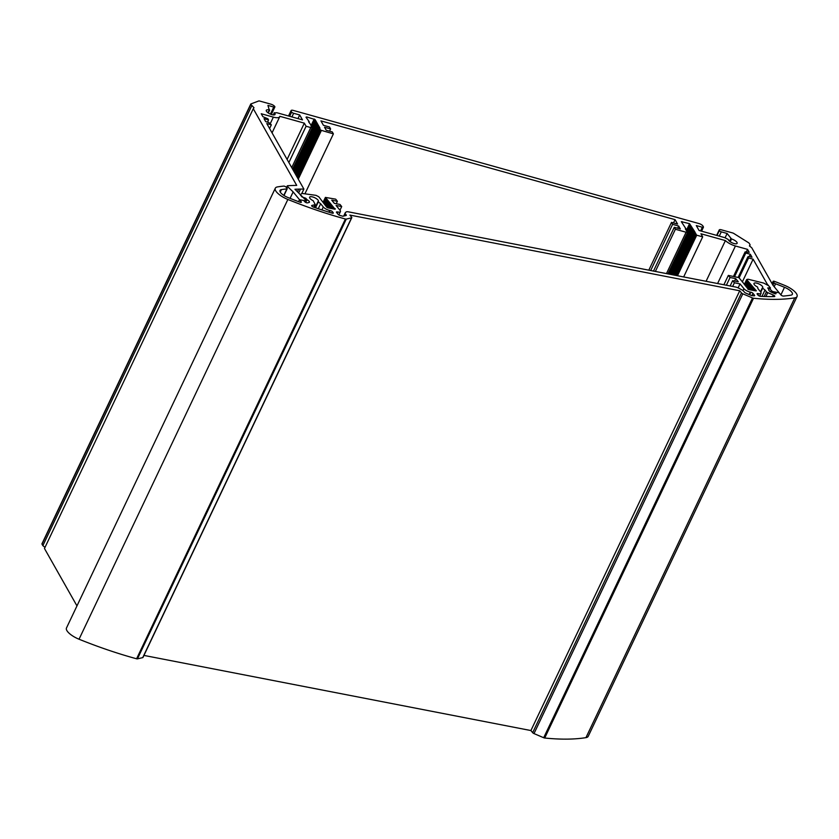 <?xml version="1.0" encoding="UTF-8"?>
<svg xmlns="http://www.w3.org/2000/svg" width="839" height="839" viewBox="0 0 839 839"><rect width="100%" height="100%" fill="white"/><g stroke="black" fill="none" stroke-linecap="round" stroke-linejoin="round"><path stroke-width="1.26" d="M765 290.011L762.347 287.945A4.845 1.688 25.4 0 0 762.735 287.599A4.845 1.688 25.4 0 0 759.075 283.991A4.845 1.688 25.4 0 0 753.978 283.435A4.845 1.688 25.4 0 0 757.565 287.011L757.942 288.637L760.585 291.867A5.191 1.814 -154.6 0 1 761.036 293.272A5.191 1.814 -154.6 0 1 758.498 293.681L757.942 293.577A1.73 0.608 25.4 0 0 757.093 293.713A1.73 0.608 25.4 0 0 757.25 294.185L757.995 295.097A1.73 0.608 25.4 0 0 760.428 296.293A202.566 70.612 25.4 0 0 774.355 296.566A1.73 0.608 25.4 0 0 774.785 296.387A1.73 0.608 25.4 0 0 773.306 295.024L767.758 292.654A1.73 0.608 -154.6 0 1 766.427 291.752L765 290.011L761.98 296.377M320.645 203.741L317.991 201.675A4.845 1.688 25.4 0 0 318.38 201.329A4.845 1.688 25.4 0 0 314.719 197.721A4.845 1.688 25.4 0 0 309.622 197.165A4.845 1.688 25.4 0 0 313.209 200.741L315.003 204.108A1.73 0.608 -154.6 0 1 315.16 204.58A1.73 0.608 -154.6 0 1 314.919 204.737L311.898 205.44A1.73 0.608 25.4 0 0 311.668 205.597A1.73 0.608 25.4 0 0 313.45 207.086A202.566 70.612 25.4 0 0 332.108 213.137A1.73 0.608 25.4 0 0 333.282 213.085A1.73 0.608 25.4 0 0 333.135 212.613L332.38 211.69A1.73 0.608 25.4 0 0 330.251 210.537L329.685 210.432A5.191 1.814 -154.6 0 1 323.288 206.971L320.645 203.741L318.275 208.722M307.022 199.724A3.461 1.206 -154.6 0 1 309.413 202.189A3.461 1.206 -154.6 0 1 308.941 202.503L307.441 202.849A1.73 0.608 -154.6 0 1 304.704 201.685L303.749 200.511L299.513 199.682L301.201 201.748A1.73 0.608 -154.6 0 1 301.348 202.22A1.73 0.608 -154.6 0 1 299.89 202.178A202.566 70.612 -154.6 0 1 287.85 197.469A8.652 3.02 -154.6 0 1 279.995 190.453A8.652 3.02 -154.6 0 1 281.422 189.614A202.566 70.612 -154.6 0 1 286.875 188.89A1.73 0.608 25.4 0 0 287.211 188.712A1.73 0.608 25.4 0 0 287.053 188.251L286.267 187.286A1.73 0.608 25.4 0 0 283.634 186.101A207.757 72.416 25.4 0 0 277.583 186.887A13.854 4.824 25.4 0 0 275.297 188.219A13.854 4.824 25.4 0 0 287.861 199.451A207.757 72.416 25.4 0 0 345.416 219.01A1.73 0.608 25.4 0 0 346.266 219.084L351.551 217.846A1.73 0.608 25.4 0 0 351.793 217.689A1.73 0.608 25.4 0 0 351.635 217.217L349.894 215.088L739.736 290.776L741.477 292.905A1.73 0.608 25.4 0 0 742.809 293.807L752.51 297.96A1.73 0.608 25.4 0 0 753.527 298.244A207.757 72.416 25.4 0 0 794.764 297.876A13.854 4.824 25.4 0 0 797.05 296.545A13.854 4.824 25.4 0 0 784.486 285.312A207.757 72.416 25.4 0 0 774.607 281.422A1.73 0.608 25.4 0 0 773.128 281.369A1.73 0.608 25.4 0 0 773.285 281.841L774.072 282.806A1.73 0.608 25.4 0 0 775.561 283.771A202.566 70.612 -154.6 0 1 784.507 287.295A8.652 3.02 -154.6 0 1 792.362 294.311A8.652 3.02 -154.6 0 1 790.936 295.15A202.566 70.612 -154.6 0 1 783.49 296.073A1.73 0.608 -154.6 0 1 780.868 294.877L779.179 292.811L774.942 291.993L775.897 293.168A1.73 0.608 -154.6 0 1 776.054 293.629A1.73 0.608 -154.6 0 1 774.407 293.514L771.66 292.339A3.461 1.206 -154.6 0 1 768.702 289.612A3.461 1.206 -154.6 0 1 768.891 289.403L767.716 287.955L770.359 287.85L768.629 285.742L763.71 283.079L748.01 279.219L746.658 279.565L756.317 290.829L748.766 289.57L738.886 277.625L728.336 275.402L730.056 277.51L735.709 278.611L738.299 281.768L732.646 280.677L734.377 282.785L740.029 283.886L743.91 288.637A5.191 1.814 25.4 0 0 750.307 292.098L750.874 292.203A1.73 0.608 -154.6 0 1 753.003 293.356L754.502 295.192A1.73 0.608 -154.6 0 1 754.66 295.653A1.73 0.608 -154.6 0 1 754.062 295.831A202.566 70.612 -154.6 0 1 751.629 295.601L745.798 293.105A1.73 0.608 -154.6 0 1 744.466 292.213L743.973 291.605A5.191 1.814 25.4 0 0 741.204 289.497L739.065 288.343A5.191 1.814 25.4 0 0 735.436 286.99L348.426 211.848A5.191 1.814 25.4 0 0 346.067 212.036L345.374 212.645A5.191 1.814 25.4 0 0 345.207 212.865A5.191 1.814 25.4 0 0 345.658 214.27L346.15 214.878A1.73 0.608 -154.6 0 1 346.308 215.34A1.73 0.608 -154.6 0 1 346.067 215.497L342.889 216.242A202.566 70.612 -154.6 0 1 339.984 215.434A1.73 0.608 -154.6 0 1 338.117 214.344L336.617 212.519A1.73 0.608 -154.6 0 1 336.47 212.047A1.73 0.608 -154.6 0 1 337.309 211.91L337.876 212.015A5.191 1.814 25.4 0 0 340.403 211.606A5.191 1.814 25.4 0 0 339.952 210.201L336.061 205.45L341.714 206.551L339.984 204.443L334.342 203.342L331.751 200.175L337.393 201.276L335.673 199.158L325.396 197.406L335.107 209.257L326.644 207.097L318.778 196.756L315.988 195.34L301.862 193.41L300.268 194.805L301.988 196.913L305.847 198.277L307.022 199.724L305.732 202.44M299.513 199.682L298.569 201.675L299.513 199.682L293.136 191.9L287.546 186.552A1.73 0.608 -154.6 0 1 287.253 185.922A1.73 0.608 -154.6 0 1 287.62 185.744A207.757 72.416 -154.6 0 1 296.702 185.398L253.284 108.724L253.997 107.728L250.819 104.372A1.73 0.608 -154.6 0 1 250.767 104.057A1.73 0.608 -154.6 0 1 250.934 103.921L258.737 100.984A1.73 0.608 -154.6 0 1 259.671 101.047L270.871 104.162A3.461 1.206 -154.6 0 1 274.825 106.647A1.73 0.608 -154.6 0 1 274.877 106.973A1.73 0.608 -154.6 0 1 273.776 107.046L267.935 105.41L269.288 110.066A4.845 1.688 25.4 0 0 266.288 110.297A4.845 1.688 25.4 0 0 269.948 113.905A4.845 1.688 25.4 0 0 275.045 114.461A4.845 1.688 25.4 0 0 274.426 112.919L276.618 112.72A1.73 0.608 -154.6 0 1 277.195 112.825L302.491 119.872L299.701 114.964L293.64 113.275A1.73 0.608 -154.6 0 1 291.657 112.038L291.196 111.22A3.461 1.206 -154.6 0 1 291.102 110.58A3.461 1.206 -154.6 0 1 293.304 110.423L698.981 223.562A3.461 1.206 -154.6 0 1 702.935 226.048L703.397 226.866A1.73 0.608 -154.6 0 1 703.449 227.18A1.73 0.608 -154.6 0 1 702.348 227.254L696.286 225.565L699.065 230.473L724.361 237.531A1.73 0.608 -154.6 0 1 725.011 237.773L728.304 239.503A4.845 1.688 25.4 0 0 732.437 242.964A4.845 1.688 25.4 0 0 737.114 243.331A4.845 1.688 25.4 0 0 731.524 238.979L727.13 233.483L721.288 231.847A1.73 0.608 -154.6 0 1 719.306 230.61A3.461 1.206 -154.6 0 1 719.212 229.97A3.461 1.206 -154.6 0 1 721.414 229.823L732.615 232.938A1.73 0.608 -154.6 0 1 733.821 233.483L748.493 242.681A1.73 0.608 -154.6 0 1 749.269 243.383L750.129 244.904L749.416 245.9L751.734 247.736L772.96 285.218L779.179 292.811L773.527 291.72A1.73 0.608 -154.6 0 1 771.398 290.567L769.279 287.987L770.506 288.029L767.056 283.813L753.118 259.199L748.566 257.93L747.916 256.786L748.975 256.388L752.006 257.237L750.339 254.29L745.787 253.021L745.137 251.878L749.227 252.319L747.559 249.372L735.425 245.995A10.037 3.503 -154.6 0 1 725.41 240.583L700.922 233.756L702.683 236.86L696.716 235.203L695.615 234.459L696.255 234.385L695.153 233.641L695.793 233.567L694.682 232.823L695.332 232.739L694.22 231.994L694.86 231.921L689.564 223.688L681.32 221.664L685.977 228.848L685.337 228.921L686.438 229.666L685.799 229.739L686.9 230.484L686.26 230.557L687.372 231.302L686.721 231.375L687.833 232.12L686.113 232.235L675.395 229.257L674.283 227.285L680.345 228.984L678.678 226.037L672.616 224.338L671.504 222.377L677.566 224.065L675.059 219.65L320.928 120.889L323.435 125.305L329.496 126.993L330.608 128.965L324.546 127.266L326.214 130.213L332.275 131.912L333.387 133.873L320.624 130.139L319.334 128.136L319.974 128.063L318.872 127.318L319.512 127.245L318.401 126.5L319.04 126.427L317.939 125.682L318.579 125.609L317.478 124.864L318.117 124.791L317.016 124.046L317.656 123.973L316.555 123.228L317.194 123.155L316.083 122.41L316.723 122.337L315.621 121.592L316.261 121.508L315.16 120.764L315.8 120.69L314.698 119.946L315.202 119.631L306.728 116.925L305.994 117.198L309.234 121.707L308.595 121.781L311.552 125.808L310.912 125.881L312.014 126.626L311.374 126.699L312.475 127.444L310.755 127.559L306.099 126.259L304.337 123.155L279.848 116.317A10.037 3.503 -154.6 0 1 279.744 116.684A10.037 3.503 -154.6 0 1 273.357 117.124L261.233 113.747L262.901 116.694L267.914 118.781L268.553 119.925L264.012 118.656L265.68 121.603L268.711 122.452L271.343 124.833L266.792 123.564L303.896 189.079A200.836 70.004 25.4 0 0 300.016 189.1L298.684 189.121A200.836 70.004 25.4 0 0 294.961 189.268L305.847 200.175A1.73 0.608 -154.6 0 1 306.004 200.647A1.73 0.608 -154.6 0 1 305.155 200.783L299.513 199.682M275.297 188.219L66.48 627.991A13.854 4.824 25.4 0 0 79.044 639.224A207.757 72.416 25.4 0 0 136.6 658.783A1.73 0.608 25.4 0 0 137.449 658.856L142.735 657.619A1.73 0.608 25.4 0 0 142.976 657.461A1.73 0.608 25.4 0 0 142.945 657.178M143.941 655.416L530.909 730.549L532.66 732.678A1.73 0.608 25.4 0 0 533.992 733.58L543.693 737.733A1.73 0.608 25.4 0 0 544.71 738.016A207.757 72.416 25.4 0 0 585.947 737.638A13.854 4.824 25.4 0 0 588.233 736.306L797.05 296.545M739.736 290.776L530.909 730.549M774.942 291.993L774.25 293.451M728.336 275.402L723.889 284.746M730.056 277.51L726.396 285.229M735.709 278.611L734.555 281.044M732.646 280.677L730.14 285.963M734.377 282.785L732.636 286.445M740.029 283.886L738.131 287.882M341.714 206.551L339.973 210.222M337.393 201.276L336.24 203.709M335.233 208.691L334.971 209.236M305.847 198.277L305.27 199.472M310.755 127.559L291.731 167.611M306.099 126.259L288.868 162.556M304.337 123.155L287.106 159.441M268.553 119.925L267.515 122.116M271.343 124.833L269.592 128.514M303.896 189.079L301.82 193.442M298.684 189.121L297.478 191.67M293.136 191.9L290.074 198.361M253.284 108.724L44.467 548.496L76.968 605.894M251.679 105.892L42.862 545.654L45.002 547.364M42.118 543.682A1.73 0.608 25.4 0 0 41.95 543.819A1.73 0.608 25.4 0 0 42.002 544.144L42.862 545.654M299.701 114.964L297.971 118.614M725.074 237.804L727.13 233.483M750.129 244.904L749.584 246.037M769.279 287.987L768.713 289.182M321.358 130.517L298.264 179.147M333.387 133.873L304.987 193.694M330.608 128.965L329.57 131.146M675.059 219.65L673.497 222.933M671.504 222.377L648.809 270.168M672.616 224.338L650.676 270.536M678.678 226.037L677.639 228.218M674.283 227.285L653.487 271.081M675.395 229.257L655.364 271.437M686.113 232.235L666.47 273.598M696.716 235.203L677.472 275.737M702.683 236.86L683.659 276.933M725.41 240.583L706.081 281.285M747.559 249.372L746.511 251.564M745.137 251.878L733.496 276.398M745.787 253.021L734.586 276.608M750.339 254.29L749.29 256.482M747.916 256.786L738.173 277.321M748.566 257.93L739.149 277.772M753.118 259.199L742.316 281.946M767.056 283.813L766.647 284.662M762.294 288.071L760.522 291.794M762.578 288.375L760.784 292.14M766.427 291.752L764.182 296.471M767.758 292.654L765.913 296.534M773.306 295.024L772.551 296.597M757.942 293.577L757.502 294.489M758.498 293.681L757.89 294.971M318.222 202.094L315.516 207.789M317.939 201.79L315.149 207.663M323.288 206.971L321.882 209.918M329.685 210.432L328.867 212.141M330.251 210.537L329.402 212.309M332.38 211.69L331.741 213.022M333.135 212.613L332.831 213.263M314.919 204.737L313.755 207.191M301.201 201.748L300.886 202.398M281.422 189.614L280.247 192.079M286.875 188.89L283.802 195.372M287.861 199.451L79.044 639.224M345.416 219.01L136.6 658.783M346.266 219.084L137.449 658.856M351.551 217.846L142.735 657.619M741.477 292.905L532.66 732.678M742.809 293.807L533.992 733.58M752.51 297.96L543.693 737.733M753.527 298.244L544.71 738.016M794.764 297.876L585.947 737.638M773.285 281.841L772.268 283.991M774.072 282.806L772.939 285.187M775.561 283.771L774.177 286.707M784.507 287.295L780.889 294.909M775.897 293.168L775.593 293.807M746.668 279.649L744.35 284.536M747.109 279.974L744.833 284.757M747.392 280.53L745.074 285.417M747.822 280.855L745.556 285.638M748.105 281.411L745.787 286.298M748.545 281.736L746.27 286.519M748.828 282.292L746.511 287.179M749.269 282.617L746.993 287.399M749.552 283.173L747.224 288.05M749.982 283.498L747.717 288.28M750.265 284.043L747.853 289.14M750.706 284.369L748.304 289.424M750.989 284.924L748.776 289.581L750.978 284.841M751.429 285.25L749.321 289.686M751.713 285.805L749.825 289.78M752.143 286.13L750.36 289.885M752.426 286.686L750.863 289.979M752.866 287.011L751.408 290.084M753.149 287.567L751.901 290.189M753.579 287.892L752.447 290.294M753.862 288.448L752.95 290.388M754.303 288.773L753.485 290.493M754.586 289.329L753.988 290.588M755.027 289.654L754.523 290.693M755.142 289.707L754.66 290.724M756.075 290.336L755.782 290.934M743.91 288.637L742.966 290.64M750.307 292.098L749.143 294.541M750.874 292.203L749.657 294.762M753.003 293.356L751.922 295.632M754.502 295.192L754.198 295.831M345.658 214.27L344.944 215.759M346.15 214.878L345.825 215.56M337.309 211.91L336.869 212.823M337.876 212.015L337.268 213.305M325.396 197.49L323.078 202.377M325.836 197.815L323.56 202.598M326.119 198.371L323.802 203.258M326.56 198.696L324.284 203.478M326.843 199.252L324.515 204.129M327.273 199.577L325.008 204.359M327.556 200.122L325.238 205.01M327.997 200.458L325.721 205.24M328.28 201.003L325.962 205.891M328.71 201.329L326.444 206.121M328.993 201.884L326.57 207.002M329.433 202.209L326.969 207.401M329.717 202.765L327.399 207.653M330.157 203.09L327.892 207.852M330.44 203.646L328.395 207.957M330.87 203.971L328.93 208.062M331.153 204.527L329.433 208.156L331.153 204.443M331.594 204.852L329.968 208.261M331.877 205.408L330.472 208.366M332.317 205.733L331.017 208.471M332.601 206.279L331.51 208.565M333.031 206.614L332.055 208.67M333.314 207.16L332.559 208.764M333.754 207.485L333.093 208.869M334.037 208.041L333.597 208.963M334.467 208.366L334.142 209.068M317.048 124.172L294.279 172.11M317.373 124.413L294.52 172.54M316.911 123.595L294.059 171.722M316.586 123.354L293.818 171.292M316.45 122.777L293.598 170.904M316.125 122.536L293.356 170.474M315.988 121.959L293.136 170.086M315.653 121.718L292.895 169.656M315.516 121.141L292.675 169.268M315.191 120.9L312.234 127.14M315.055 120.323L311.909 126.962M314.73 120.082L311.772 126.322M314.206 119.012L311.164 125.42M306.728 116.925L306.371 117.68M312.349 127.497L292.591 169.121M273.357 117.124L270.347 123.469M305.155 200.783L304.725 201.706M287.546 186.552L286.854 187.999M250.819 104.372L42.002 544.144M273.776 107.046L270.41 114.125M268.27 112.961L269.634 110.087M269.288 110.066L267.998 112.772M273.462 114.953L274.426 112.919M293.64 113.275L291.909 116.925M291.657 112.038L289.644 116.296M291.196 111.22L288.889 116.086M702.348 227.254L700.617 230.914M730.213 241.747L731.524 238.979M730.769 238.517L729.5 241.192M719.264 236.116L721.288 231.847M719.306 230.61L716.999 235.476M773.527 291.72L772.971 292.905M771.398 290.567L770.758 291.899M317.509 124.99L294.751 172.928M317.834 125.231L294.992 173.358M317.971 125.808L295.213 173.746M318.306 126.049L295.454 174.176M318.442 126.626L295.674 174.564M318.768 126.867L295.915 174.994M318.904 127.444L296.136 175.382M319.229 127.685L296.377 175.812M319.365 128.262L296.597 176.211M319.69 128.503L296.838 176.63M319.827 129.08L297.069 177.029M320.152 129.321L297.31 177.448M320.288 129.898L297.53 177.847M320.624 130.139L297.772 178.267M687.707 232.172L667.907 273.881M682.086 221.611L681.729 222.356M689.564 223.688L686.522 230.106M690.088 224.758L687.12 230.998M690.413 225.009L687.256 231.648M690.549 225.576L687.592 231.816M690.875 225.827L668.043 273.902M691.011 226.394L668.421 273.975M691.336 226.645L668.83 274.059M691.472 227.212L669.197 274.122M691.808 227.463L669.606 274.206M691.944 228.03L669.983 274.28M692.269 228.281L670.392 274.353M692.406 228.848L670.76 274.426M692.731 229.099L671.169 274.51M692.867 229.676L671.546 274.584M693.192 229.917L671.945 274.657M693.329 230.494L672.322 274.731M693.654 230.735L672.731 274.814M693.79 231.312L673.098 274.888M694.126 231.554L673.507 274.961M694.262 232.13L673.885 275.035M694.587 232.372L674.294 275.119M694.723 232.948L674.661 275.192M695.049 233.19L675.07 275.265M695.185 233.766L675.447 275.339M695.51 234.008L675.846 275.423M695.646 234.584L676.224 275.486M695.971 234.826L676.633 275.57M735.425 245.995L717.607 283.53M762.294 287.997L760.501 291.773M761.036 293.272L759.673 296.136M317.939 201.717L315.118 207.663M315.16 204.58L313.891 207.233M287.211 188.712L283.991 195.497M351.793 217.689L142.976 657.461M773.128 281.369L772.058 283.634M746.658 279.565L744.308 284.515M747.381 280.446L745.032 285.396M748.105 281.327L745.745 286.277M748.818 282.208L746.469 287.158M749.542 283.079L747.192 288.039M750.265 283.96L747.811 289.119M751.702 285.721L749.772 289.77M752.415 286.602L750.821 289.969M753.139 287.483L751.859 290.179M753.862 288.364L752.898 290.378M754.576 289.245L753.946 290.577M345.207 212.865L343.686 216.063M340.403 211.606L338.83 214.931M325.396 197.406L323.036 202.356M326.109 198.287L323.76 203.237M326.832 199.168L324.483 204.118M327.546 200.039L325.196 204.999M328.269 200.92L325.92 205.88M328.993 201.8L326.539 206.971M329.706 202.681L327.357 207.632M330.43 203.562L328.343 207.946M331.866 205.324L330.43 208.355M332.59 206.195L331.468 208.554M333.303 207.076L332.506 208.754M334.027 207.957L333.555 208.963M317.016 124.046L294.227 172.016M316.555 123.228L293.765 171.198M316.083 122.41L293.304 170.38M315.621 121.592L292.842 169.562M315.16 120.764L312.16 127.088M314.698 119.946L311.689 126.27M312.475 127.444L292.643 169.216M279.744 116.684L272.056 132.866M300.289 189.551L298.694 192.897M306.004 200.647L305.281 202.178M287.253 185.922L286.477 187.548M250.767 104.057L41.95 543.819M274.877 106.973L271.312 114.471M268.312 112.982L269.707 110.035M274.332 112.699L273.273 114.933M291.102 110.58L288.532 115.981M703.449 227.18L701.551 231.176M719.212 229.97L716.642 235.381M317.478 124.864L294.699 172.844M317.939 125.682L295.16 173.663M318.401 126.5L295.622 174.481M318.872 127.318L296.083 175.299M319.334 128.136L296.545 176.117M319.795 128.954L297.016 176.935M320.257 129.772L297.478 177.753M687.833 232.12L668.001 273.892M690.046 224.632L687.047 230.956M690.518 225.45L687.508 231.774M690.979 226.268L668.337 273.954M691.441 227.086L669.113 274.112M691.902 227.904L669.889 274.259M692.364 228.722L670.676 274.416M692.836 229.54L671.452 274.563M693.297 230.358L672.238 274.72M693.759 231.176L673.014 274.867M694.22 231.994L673.79 275.024M694.682 232.823L674.577 275.171M695.153 233.641L675.353 275.318M695.615 234.459L676.14 275.475"/></g></svg>
